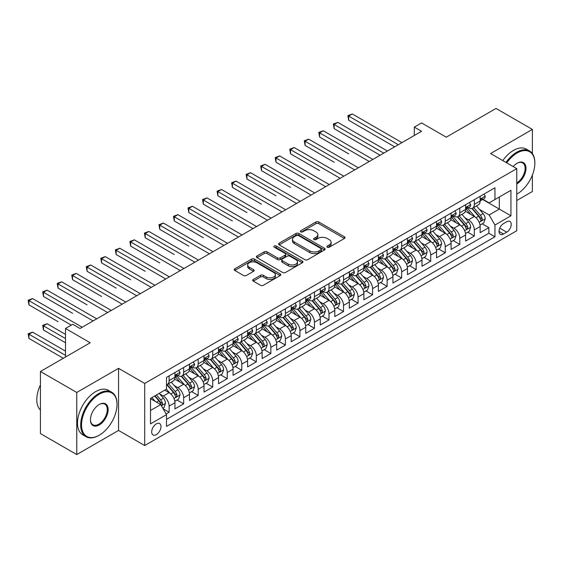 <?xml version="1.0" encoding="UTF-8"?>
<svg xmlns="http://www.w3.org/2000/svg" width="563" height="563" viewBox="0 0 563 563"><rect width="100%" height="100%" fill="white"/><g stroke="black" fill="none" stroke-linecap="round" stroke-linejoin="round"><path stroke-width="0.84" d="M327.286 247.206A1.415 0.816 0 0 0 329.285 247.206L344.436 238.459A2.02 1.168 0 0 0 345.028 237.628A2.02 1.168 0 0 0 344.436 236.805L318.764 221.984A2.02 1.168 0 0 0 315.906 221.984L300.748 230.731A1.415 0.816 0 0 0 300.339 231.309A1.415 0.816 0 0 0 300.748 231.886A1.415 0.816 0 0 0 302.746 231.886L304.71 230.753A6.453 3.73 0 0 1 313.837 230.753L315.977 231.991A6.453 3.73 0 0 1 317.87 234.623A6.453 3.73 0 0 1 315.977 237.262L314.02 238.395A1.415 0.816 0 0 0 313.605 238.972A1.415 0.816 0 0 0 314.02 239.549A1.415 0.816 0 0 0 316.012 239.549L317.975 238.416A6.453 3.73 0 0 1 327.103 238.416L329.242 239.648A6.453 3.73 0 0 1 331.135 242.287A6.453 3.73 0 0 1 329.242 244.919L327.286 246.052A1.415 0.816 0 0 0 326.871 246.629A1.415 0.816 0 0 0 327.286 247.206L327.286 246.052M156.331 434.629A6.58 3.8 120 0 0 160.631 428.837A6.58 3.8 120 0 0 159.625 423.566A6.58 3.8 120 0 0 156.331 423.89A6.58 3.8 120 0 0 152.038 429.689A6.58 3.8 120 0 0 153.045 434.953A6.58 3.8 120 0 0 156.331 434.629M253.28 279.473A2.02 1.168 0 0 0 252.688 280.297A2.02 1.168 0 0 0 253.28 281.12L260.486 285.279A2.02 1.168 0 0 0 263.343 285.279L280.17 275.56A2.02 1.168 0 0 0 280.761 274.737A2.02 1.168 0 0 0 280.17 273.914L254.497 259.086A2.02 1.168 0 0 0 251.64 259.086L234.806 268.804A2.02 1.168 0 0 0 234.215 269.628A2.02 1.168 0 0 0 234.806 270.451L243.512 275.476A2.02 1.168 0 0 0 246.362 275.476L253.568 271.317A2.02 1.168 0 0 0 254.159 270.493A2.02 1.168 0 0 0 253.568 269.67L249.254 267.179A5.398 3.118 0 0 1 247.671 264.976A5.398 3.118 0 0 1 251.007 262.098A5.398 3.118 0 0 1 256.883 262.773L273.787 272.534A5.398 3.118 0 0 1 275.37 274.737A5.398 3.118 0 0 1 272.042 277.615A5.398 3.118 0 0 1 266.158 276.94L263.343 275.314A2.02 1.168 0 0 0 260.486 275.314L253.28 279.473L253.28 281.12M532.38 153.593L532.38 129.42L496.045 108.441L446.269 137.182L421.56 122.917L414.298 127.111L421.56 131.306L80.03 328.489L72.768 324.295L65.498 328.489L65.498 357.012M76.765 392.467L76.765 454.559L118.547 430.435L118.547 368.343L76.765 392.467L40.43 371.489L90.207 342.754L65.498 328.489M118.547 368.343L144.705 383.445L516.757 168.647L516.757 230.739L144.705 445.537L144.705 383.445M532.38 129.42L490.598 153.544L516.757 168.647M304.85 259.663A2.02 1.168 0 0 0 307.708 259.663L324.541 249.944A2.02 1.168 0 0 0 325.125 249.12A2.02 1.168 0 0 0 324.541 248.297L298.862 233.469A2.02 1.168 0 0 0 296.004 233.469L279.178 243.188A2.02 1.168 0 0 0 278.586 244.011A2.02 1.168 0 0 0 279.178 244.842L304.85 259.663M274.814 247.509A1.415 0.816 0 0 1 276.25 247.713L276.25 246.031L302.352 261.105A2.02 1.168 0 0 1 302.943 261.929A2.02 1.168 0 0 1 302.352 262.752L285.525 272.471A2.02 1.168 0 0 1 282.668 272.471L256.988 257.643L256.988 255.996A2.02 1.168 0 0 0 256.404 256.819A2.02 1.168 0 0 0 256.988 257.643M256.988 255.996L264.195 251.837A2.02 1.168 0 0 1 267.052 251.837L277.46 257.854A2.02 1.168 0 0 0 280.318 257.854L285.096 255.095A2.02 1.168 0 0 0 285.687 254.272A2.02 1.168 0 0 0 285.096 253.441L274.251 247.185A1.415 0.816 0 0 1 273.836 246.608A1.415 0.816 0 0 1 274.709 245.855A1.415 0.816 0 0 1 276.25 246.031M76.765 454.559L40.43 433.58L40.43 371.489M516.757 200.534L532.38 191.511L532.38 175.086M166.106 413.967L169.125 412.229L163.094 408.745M159.66 393.924L163.312 396.035A8.22 4.743 60 0 1 169.125 406.099L174.938 402.742L174.938 408.872L183.658 403.833L177.042 400.019M174.192 385.535L177.845 387.64A8.22 4.743 60 0 1 183.658 397.71L189.471 394.353L189.471 400.483L198.19 395.444L191.575 391.63M188.725 377.147L192.377 379.251A8.22 4.743 60 0 1 198.19 389.322L204.003 385.965L204.003 392.087L212.723 387.055L206.107 383.234M203.257 368.751L206.91 370.862A8.22 4.743 60 0 1 212.723 380.933L218.535 377.576L218.535 383.699L227.255 378.667L220.64 374.845M217.79 360.362L221.442 362.473A8.22 4.743 60 0 1 227.255 372.537L233.068 369.18L233.068 375.31L241.787 370.271L235.172 366.457M232.329 351.974L235.974 354.078A8.22 4.743 60 0 1 241.787 364.148L247.6 360.792L247.6 366.914L256.32 361.882L249.712 358.068M246.861 343.585L250.507 345.689A8.22 4.743 60 0 1 256.32 355.76L262.133 352.403L262.133 358.525L270.852 353.494L264.244 349.672M261.394 335.189L265.039 337.3A8.22 4.743 60 0 1 270.852 347.364L276.665 344.014L276.665 350.137L285.385 345.105L278.776 341.284M275.926 326.8L279.572 328.905A8.22 4.743 60 0 1 285.385 338.975L291.198 335.618L291.198 341.748L299.924 336.709L293.309 332.895M290.459 318.412L294.104 320.516A8.22 4.743 60 0 1 299.924 330.587L305.737 327.23L305.737 333.352L314.457 328.32L307.841 324.499M304.991 310.016L308.644 312.127A8.22 4.743 60 0 1 314.457 322.198L320.27 318.841L320.27 324.964L328.989 319.932L322.374 316.11M319.524 301.627L323.176 303.738A8.22 4.743 60 0 1 328.989 313.802L334.802 310.445L334.802 316.575L343.521 311.536L336.906 307.722M334.056 293.239L337.709 295.343A8.22 4.743 60 0 1 343.521 305.413L349.334 302.057L349.334 308.179L358.054 303.147L351.439 299.333M348.588 284.85L352.241 286.954A8.22 4.743 60 0 1 358.054 297.025L363.867 293.668L363.867 299.79L372.586 294.759L365.971 290.937M363.128 276.454L366.773 278.565A8.22 4.743 60 0 1 372.586 288.629L378.399 285.279L378.399 291.402L387.119 286.37L380.511 282.549M377.66 268.065L381.306 270.17A8.22 4.743 60 0 1 387.119 280.24L392.932 276.883L392.932 283.013L401.651 277.974L395.043 274.16M392.193 259.677L395.838 261.781A8.22 4.743 60 0 1 401.651 271.852L407.464 268.495L407.464 274.617L416.184 269.586L409.575 265.771M406.725 251.288L410.371 253.392A8.22 4.743 60 0 1 416.184 263.463L421.997 260.106L421.997 266.229L430.716 261.197L424.108 257.375M421.258 242.892L424.903 245.004A8.22 4.743 60 0 1 430.716 255.067L436.536 251.71L436.536 257.84L445.256 252.801L438.64 248.987M435.79 234.504L439.443 236.608A8.22 4.743 60 0 1 445.256 246.678L451.069 243.322L451.069 249.451L459.788 244.412L453.173 240.598M450.323 226.115L453.975 228.219A8.22 4.743 60 0 1 459.788 238.29L465.601 234.933L465.601 241.055L474.32 236.024L474.32 229.901A8.22 4.743 -120 0 0 468.507 219.83L464.855 217.719M467.705 232.202L474.32 236.024M174.938 402.742A8.22 4.743 -120 0 0 169.125 392.678L164.762 390.159M189.471 394.353A8.22 4.743 -120 0 0 183.658 384.283L174.671 379.096M204.003 385.965A8.22 4.743 -120 0 0 198.19 375.894L189.203 370.707M218.535 377.576A8.22 4.743 -120 0 0 212.723 367.505L203.736 362.319M233.068 369.18A8.22 4.743 -120 0 0 227.255 359.117L218.268 353.923M247.6 360.792A8.22 4.743 -120 0 0 241.787 350.721L232.8 345.534M262.133 352.403A8.22 4.743 -120 0 0 256.32 342.332L247.333 337.146M276.665 344.014A8.22 4.743 -120 0 0 270.852 333.943L261.865 328.75M291.198 335.618A8.22 4.743 -120 0 0 285.385 325.548L276.398 320.361M305.737 327.23A8.22 4.743 -120 0 0 299.924 317.159L290.93 311.972M320.27 318.841A8.22 4.743 -120 0 0 314.457 308.77L305.47 303.584M334.802 310.445A8.22 4.743 -120 0 0 328.989 300.382L320.002 295.188M349.334 302.057A8.22 4.743 -120 0 0 343.521 291.986L334.535 286.799M363.867 293.668A8.22 4.743 -120 0 0 358.054 283.597L349.067 278.411M378.399 285.279A8.22 4.743 -120 0 0 372.586 275.208L363.599 270.015M392.932 276.883A8.22 4.743 -120 0 0 387.119 266.82L378.132 261.626M407.464 268.495A8.22 4.743 -120 0 0 401.651 258.424L392.664 253.237M421.997 260.106A8.22 4.743 -120 0 0 416.184 250.035L407.197 244.849M436.536 251.71A8.22 4.743 -120 0 0 430.716 241.647L421.729 236.453M451.069 243.322A8.22 4.743 -120 0 0 445.256 233.251L436.262 228.064M465.601 234.933A8.22 4.743 -120 0 0 459.788 224.862L450.801 219.676M506.728 221.759L503.533 223.602A6.369 3.681 120 0 0 499.367 229.218A6.369 3.681 120 0 0 500.345 234.328A6.369 3.681 120 0 0 503.533 234.011L506.728 232.16A6.369 3.681 120 0 0 510.887 226.551A6.369 3.681 120 0 0 509.916 221.442A6.369 3.681 120 0 0 506.728 221.759M150.518 410.462L160.694 404.593L166.507 414.657L166.507 426.409L494.954 236.777L494.954 225.031L489.141 214.96L479.387 209.33M166.507 414.657L150.518 423.89L150.518 398.379L166.507 389.153L166.507 377.407L494.954 187.775L494.954 199.52L510.944 190.294L510.944 215.798L494.954 225.031M177.767 375.514L177.845 375.556A8.22 4.743 60 0 0 181.955 375.964L187.768 372.607A8.22 4.743 -120 0 0 189.471 368.849L189.471 364.148M192.3 367.125L192.377 367.167A8.22 4.743 60 0 0 196.487 367.576L202.3 364.219A8.22 4.743 -120 0 0 204.003 360.454L204.003 355.76M206.832 358.737L206.91 358.779A8.22 4.743 60 0 0 211.019 359.187L216.832 355.83A8.22 4.743 -120 0 0 218.535 352.065L218.535 347.364M221.365 350.341L221.442 350.39A8.22 4.743 60 0 0 225.552 350.791L231.365 347.441A8.22 4.743 -120 0 0 233.068 343.676L233.068 338.975M235.897 341.952L235.974 341.994A8.22 4.743 60 0 0 240.084 342.403L245.897 339.046A8.22 4.743 -120 0 0 247.6 335.281L247.6 330.587M250.429 333.563L250.507 333.606A8.22 4.743 60 0 0 254.617 334.014L260.43 330.657A8.22 4.743 -120 0 0 262.133 326.892L262.133 322.198M264.962 325.175L265.039 325.217A8.22 4.743 60 0 0 269.149 325.625L274.962 322.268A8.22 4.743 -120 0 0 276.665 318.503L276.665 313.802M279.501 316.779L279.572 316.821A8.22 4.743 60 0 0 283.682 317.229L289.502 313.873A8.22 4.743 -120 0 0 291.198 310.114L291.198 305.413M294.034 308.39L294.104 308.433A8.22 4.743 60 0 0 298.221 308.841L304.034 305.484A8.22 4.743 -120 0 0 305.737 301.719L305.737 297.025M308.566 300.002L308.644 300.044A8.22 4.743 60 0 0 312.754 300.452L318.567 297.095A8.22 4.743 -120 0 0 320.27 293.33L320.27 288.629M323.099 291.606L323.176 291.655A8.22 4.743 60 0 0 327.286 292.063L333.099 288.706A8.22 4.743 -120 0 0 334.802 284.941L334.802 280.24M337.631 283.217L337.709 283.259A8.22 4.743 60 0 0 341.818 283.668L347.631 280.311A8.22 4.743 -120 0 0 349.334 276.553L349.334 271.852M352.164 274.828L352.241 274.871A8.22 4.743 60 0 0 356.351 275.279L362.164 271.922A8.22 4.743 -120 0 0 363.867 268.157L363.867 263.463M366.696 266.44L366.773 266.482A8.22 4.743 60 0 0 370.883 266.89L376.696 263.533A8.22 4.743 -120 0 0 378.399 259.768L378.399 255.067M381.228 258.044L381.306 258.093A8.22 4.743 60 0 0 385.416 258.494L391.229 255.138A8.22 4.743 -120 0 0 392.932 251.379L392.932 246.678M395.761 249.655L395.838 249.698A8.22 4.743 60 0 0 399.948 250.106L405.761 246.749A8.22 4.743 -120 0 0 407.464 242.984L407.464 238.29M410.3 241.267L410.371 241.309A8.22 4.743 60 0 0 414.481 241.717L420.294 238.36A8.22 4.743 -120 0 0 421.997 234.595L421.997 229.894M424.833 232.871L424.903 232.92A8.22 4.743 60 0 0 429.02 233.328L434.833 229.971A8.22 4.743 -120 0 0 436.536 226.206L436.536 221.505M439.365 224.482L439.443 224.524A8.22 4.743 60 0 0 443.553 224.933L449.365 221.576A8.22 4.743 -120 0 0 451.069 217.818L451.069 213.117M453.898 216.093L453.975 216.136A8.22 4.743 60 0 0 458.085 216.544L463.898 213.187A8.22 4.743 -120 0 0 465.601 209.422L465.601 204.728M166.507 419.358L488.853 233.251L488.853 227.635L480.133 232.667L480.133 226.544A8.22 4.743 -120 0 0 474.32 216.474L465.334 211.287M468.43 207.705L468.507 207.747A8.22 4.743 -120 0 0 472.617 208.155A8.22 4.743 -120 0 0 474.32 204.39L474.32 199.689M472.617 208.155L478.43 204.798A8.22 4.743 -120 0 0 480.133 201.033L480.133 196.332M169.125 375.894L169.125 380.595A8.22 4.743 60 0 1 167.422 384.36A8.22 4.743 60 0 1 166.507 384.691M167.422 384.36L173.235 381.003A8.22 4.743 -120 0 0 174.938 377.238L174.938 372.537M183.658 367.505L183.658 372.206A8.22 4.743 60 0 1 181.955 375.964M198.19 359.117L198.19 363.811A8.22 4.743 60 0 1 196.487 367.576M212.723 350.721L212.723 355.422A8.22 4.743 60 0 1 211.019 359.187M227.255 342.332L227.255 347.033A8.22 4.743 60 0 1 225.552 350.791M241.787 333.943L241.787 338.637A8.22 4.743 60 0 1 240.084 342.403M256.32 325.548L256.32 330.249A8.22 4.743 60 0 1 254.617 334.014M270.852 317.159L270.852 321.86A8.22 4.743 60 0 1 269.149 325.625M285.385 308.77L285.385 313.471A8.22 4.743 60 0 1 283.682 317.229M299.924 300.382L299.924 305.076A8.22 4.743 60 0 1 298.221 308.841M314.457 291.986L314.457 296.687A8.22 4.743 60 0 1 312.754 300.452M328.989 283.597L328.989 288.298A8.22 4.743 60 0 1 327.286 292.063M343.521 275.208L343.521 279.902A8.22 4.743 60 0 1 341.818 283.668M358.054 266.813L358.054 271.514A8.22 4.743 60 0 1 356.351 275.279M372.586 258.424L372.586 263.125A8.22 4.743 60 0 1 370.883 266.89M387.119 250.035L387.119 254.736A8.22 4.743 60 0 1 385.416 258.494M401.651 241.647L401.651 246.341A8.22 4.743 60 0 1 399.948 250.106M416.184 233.251L416.184 237.952A8.22 4.743 60 0 1 414.481 241.717M430.716 224.862L430.716 229.563A8.22 4.743 60 0 1 429.02 233.328M445.256 216.474L445.256 221.168A8.22 4.743 60 0 1 443.553 224.933M459.788 208.085L459.788 212.779A8.22 4.743 60 0 1 458.085 216.544M459.788 238.29L459.788 244.412M445.256 246.678L445.256 252.801M430.716 255.067L430.716 261.197M416.184 263.463L416.184 269.586M401.651 271.852L401.651 277.974M387.119 280.24L387.119 286.37M372.586 288.629L372.586 294.759M358.054 297.025L358.054 303.147M343.521 305.413L343.521 311.536M328.989 313.802L328.989 319.932M314.457 322.198L314.457 328.32M299.924 330.587L299.924 336.709M285.385 338.975L285.385 345.105M270.852 347.364L270.852 353.494M256.32 355.76L256.32 361.882M241.787 364.148L241.787 370.271M227.255 372.537L227.255 378.667M212.723 380.933L212.723 387.055M198.19 389.322L198.19 395.444M183.658 397.71L183.658 403.833M169.125 406.099L169.125 412.229M160.694 404.593L150.518 398.717M489.141 214.96L499.318 209.091L499.318 197.008L510.944 190.294M482.674 199.478L510.944 215.798M482.963 199.309L489.141 202.877L494.954 199.52M118.547 430.435L144.705 445.537M414.298 127.111L414.298 135.5M482.238 223.814L488.853 227.635M488.853 233.251L494.954 236.777M327.849 247.403L329.242 246.601A6.453 3.73 0 0 0 331.135 243.962L331.135 242.287M317.87 234.623L317.87 236.305A6.453 3.73 0 0 1 315.977 238.937L314.583 239.747M344.408 238.473L318.764 223.659A2.02 1.168 0 0 0 315.906 223.659L301.318 232.09M324.513 249.958L298.862 235.151A2.02 1.168 0 0 0 296.004 235.151L279.199 244.856M320.973 249.698A1.415 0.816 0 0 0 321.389 249.12A1.415 0.816 0 0 0 320.973 248.543L298.432 235.531A1.415 0.816 0 0 0 296.434 235.531L294.365 236.727A6.453 3.73 0 0 0 292.478 239.359A6.453 3.73 0 0 0 294.365 241.999L309.777 250.894A6.453 3.73 0 0 0 318.904 250.894L320.973 249.698L320.973 251.372A1.415 0.816 0 0 0 321.389 250.802L321.389 249.12M292.478 239.359L292.478 241.041A6.453 3.73 0 0 0 294.365 243.673L294.365 241.999M320.973 251.372L318.904 252.569A6.453 3.73 0 0 1 309.777 252.569L294.365 243.673M257.017 257.664L264.195 253.519L264.195 251.837M285.687 254.272L285.687 255.947A2.02 1.168 0 0 1 285.096 256.77L280.318 259.529A2.02 1.168 0 0 1 277.46 259.529L267.052 253.519A2.02 1.168 0 0 0 264.195 253.519M276.25 247.713L302.331 262.766M288.27 264.089A5.398 3.118 0 0 0 294.146 264.765A5.398 3.118 0 0 0 297.482 261.886A5.398 3.118 0 0 0 295.899 259.684L289.945 256.242A2.02 1.168 0 0 0 287.095 256.242L282.309 259.001A2.02 1.168 0 0 0 281.725 259.825A2.02 1.168 0 0 0 282.309 260.648L288.27 264.089L288.27 265.771A5.398 3.118 0 0 0 294.146 266.447A5.398 3.118 0 0 0 297.482 263.561L297.482 261.886M281.725 259.825L281.725 261.506A2.02 1.168 0 0 0 282.309 262.33L282.309 260.648M288.27 265.771L282.309 262.33M275.37 274.737L275.37 276.412A5.398 3.118 0 0 1 272.042 279.29A5.398 3.118 0 0 1 266.158 278.615L263.343 276.989A2.02 1.168 0 0 0 260.486 276.989L253.308 281.134M247.671 264.976L247.671 266.651A5.398 3.118 0 0 0 249.254 268.854L249.254 267.179M253.54 271.331L249.254 268.854M280.149 275.574L254.497 260.768A2.02 1.168 0 0 0 251.64 260.768L234.834 270.465M480.014 225.101L483.765 222.934L485.222 218.74A5.447 3.146 -120 0 0 483.096 213.623L476.46 205.938M475.13 217.001L467.536 208.219M470.809 214.447L466.403 209.345A13.055 7.537 -120 0 0 466.002 208.894M348.68 153.84L319.615 137.055L319.615 132.861L323.246 130.764L372.875 159.413M471.878 208.451L478.592 216.227A5.447 3.146 60 0 1 480.535 219.978L480.929 220.626L481.668 220.52L482.28 218.972A5.447 3.146 -120 0 0 480.338 215.221L473.694 207.529M472.273 208.324L479.486 216.678A2.773 1.605 60 0 1 480.19 217.761L482.28 218.972M483.983 194.108L485.222 196.248A5.447 3.146 60 0 1 484.089 198.662L481.33 200.252A5.447 3.146 -120 0 0 482.28 198.999L482.16 198.514M398.308 144.733L348.68 116.077L352.311 113.979L401.947 142.636M480.316 200.512L480.338 200.512A5.447 3.146 -120 0 0 481.33 200.252M481.576 198.591L482.28 198.999C481.935 198.176 481.351 198.514 480.535 200.006A5.447 3.146 60 0 1 480.133 200.78M394.677 146.83L348.68 120.271L348.68 116.077L347.878 115.619L352.311 113.979M348.68 120.271L347.878 115.619M516.757 194.151L517.123 193.946L516.757 194.151A25.075 14.476 120 0 0 517.123 193.946L517.123 193.946A25.075 14.476 120 0 0 534.85 163.235A25.075 14.476 120 0 0 517.123 152.995A25.075 14.476 120 0 0 506.742 162.862M505.989 162.433A25.694 14.835 -60 0 1 516.686 152.242A25.694 14.835 -60 0 1 529.53 150.968A25.694 14.835 -60 0 1 534.85 162.728A25.694 14.835 -60 0 1 534.85 162.981M513.174 166.578A12.541 7.242 -60 0 1 517.123 163.235A12.541 7.242 -60 0 1 525.983 168.351A12.541 7.242 -60 0 1 517.123 183.707A12.541 7.242 -60 0 1 516.757 183.911M502.794 160.582A25.694 14.835 -60 0 1 513.484 150.398A25.694 14.835 -60 0 1 526.335 149.125L529.53 150.968M516.757 182.912A11.922 6.883 120 0 0 524.484 172.398A11.922 6.883 120 0 0 522.647 162.897A11.922 6.883 120 0 0 516.897 163.361M98.856 435.424L99.292 435.178A25.075 14.476 120 0 0 117.02 404.466A25.075 14.476 120 0 0 99.292 394.227A25.075 14.476 120 0 0 81.558 424.938A25.075 14.476 120 0 0 99.292 435.178L98.856 435.424A25.694 14.835 -60 0 1 86.005 436.698A25.694 14.835 -60 0 1 82.071 416.113A25.694 14.835 -60 0 1 98.856 393.474A25.694 14.835 -60 0 1 111.699 392.2A25.694 14.835 -60 0 1 117.02 403.96A25.694 14.835 -60 0 1 117.02 404.213M99.292 424.938A12.541 7.242 -60 0 1 90.425 419.822A12.541 7.242 -60 0 1 99.292 404.466L99.292 404.466A12.541 7.242 -60 0 1 108.152 409.582A12.541 7.242 -60 0 1 99.292 424.938M90.425 419.562A11.922 6.883 120 0 0 92.895 424.776A11.922 6.883 120 0 0 98.856 424.185A11.922 6.883 120 0 0 106.639 413.678A11.922 6.883 120 0 0 104.817 404.128A11.922 6.883 120 0 0 99.067 404.593M86.005 436.698L82.81 434.854A25.694 14.835 -60 0 1 78.876 414.269A25.694 14.835 -60 0 1 95.654 391.63A25.694 14.835 -60 0 1 108.504 390.356L111.699 392.2M40.43 410.089A25.694 14.835 -60 0 1 40.43 384.916M465.474 233.49L469.232 231.323L470.682 227.128A5.447 3.146 -120 0 0 468.564 222.012L461.927 214.327M460.59 225.397L453.004 216.607M456.276 222.835L451.871 217.733A13.055 7.537 -120 0 0 451.463 217.283M334.148 162.228L305.083 145.444L305.083 141.25L308.714 139.152L358.342 167.809M457.346 216.839L464.06 224.616A5.447 3.146 60 0 1 466.002 228.367L466.396 229.014L467.135 228.909L467.747 227.361A5.447 3.146 -120 0 0 465.805 223.61L459.162 215.918M457.74 216.713L464.954 225.066A2.773 1.605 60 0 1 465.65 226.15L467.747 227.361M450.942 241.886L454.7 239.711L456.15 235.517A5.447 3.146 -120 0 0 454.031 230.408L447.388 222.716M446.058 233.786L438.471 224.996M441.744 231.224L437.338 226.129A13.055 7.537 -120 0 0 436.93 225.672M319.615 170.617L290.55 153.833L290.55 149.638L294.182 147.541L343.81 176.198M442.807 225.228L449.527 233.005A5.447 3.146 60 0 1 451.47 236.756L451.864 237.403L452.603 237.297L453.215 235.749A5.447 3.146 -120 0 0 451.273 231.998L444.629 224.313M443.208 225.101L450.421 233.455A2.773 1.605 60 0 1 451.118 234.546L453.215 235.749M436.409 250.275L440.167 248.107L441.617 243.913A5.447 3.146 -120 0 0 439.499 238.796L432.856 231.104M431.525 242.174L423.939 233.392M427.211 239.62L422.806 234.518A13.055 7.537 -120 0 0 422.398 234.06M305.083 179.006L276.011 162.228L276.011 158.034L279.649 155.937L329.278 184.587M428.274 233.624L434.995 241.393A5.447 3.146 60 0 1 436.937 245.151L437.331 245.792L438.063 245.693L438.676 244.145A5.447 3.146 -120 0 0 436.733 240.387L430.097 232.702M428.668 233.49L435.889 241.851A2.773 1.605 60 0 1 436.585 242.934L438.676 244.145M421.877 258.663L425.635 256.496L427.085 252.301A5.447 3.146 -120 0 0 424.966 247.185L418.323 239.5M416.993 250.563L409.407 241.78M412.672 248.009L408.274 242.906A13.055 7.537 -120 0 0 407.865 242.456M290.55 187.402L261.478 170.617L261.478 166.423L265.117 164.326L314.745 192.975M413.742 242.013L420.462 249.789A5.447 3.146 60 0 1 422.405 253.54L422.799 254.187L423.531 254.082L424.143 252.534A5.447 3.146 -120 0 0 422.201 248.783L415.564 241.091M414.136 241.886L421.356 250.239A2.773 1.605 60 0 1 422.053 251.323L424.143 252.534M469.451 202.504L470.682 204.643A5.447 3.146 60 0 1 469.556 207.05L466.797 208.648A5.447 3.146 -120 0 0 467.747 207.388L467.628 206.91M383.776 153.122L334.148 124.465L337.779 122.368L387.407 151.025M465.784 208.901L465.805 208.901A5.447 3.146 -120 0 0 466.797 208.648M467.044 206.987L467.747 207.388C467.403 206.572 466.818 206.903 466.002 208.394A5.447 3.146 60 0 1 465.601 209.176M380.145 155.219L334.148 128.667L334.148 124.465L333.345 124.008L337.779 122.368M334.148 128.667L333.345 124.008M454.918 210.893L456.15 213.032A5.447 3.146 60 0 1 455.024 215.439L452.265 217.036A5.447 3.146 -120 0 0 453.215 215.784L453.095 215.298M369.244 161.511L318.813 132.396L323.246 130.764M451.245 217.29L451.273 217.29A5.447 3.146 -120 0 0 452.265 217.036M452.511 215.376L453.215 215.784C452.87 214.96 452.286 215.298 451.47 216.79A5.447 3.146 60 0 1 451.069 217.564M319.615 137.055L318.813 132.396M440.386 219.281L441.617 221.421A5.447 3.146 60 0 1 440.491 223.835L437.733 225.425A5.447 3.146 -120 0 0 438.676 224.173L438.563 223.687M354.711 169.906L304.28 140.785L308.714 139.152M436.712 225.679L436.733 225.679A5.447 3.146 -120 0 0 437.733 225.425M437.979 223.764L438.676 224.173C438.338 223.349 437.754 223.687 436.937 225.179A5.447 3.146 60 0 1 436.536 225.953M305.083 145.444L304.28 140.785M425.853 227.67L427.085 229.81A5.447 3.146 60 0 1 425.959 232.223L423.2 233.814A5.447 3.146 -120 0 0 424.143 232.561L424.03 232.083M340.179 178.295L289.748 149.181L294.182 147.541M422.18 234.074L422.201 234.074A5.447 3.146 -120 0 0 423.2 233.814M423.439 232.153L424.143 232.561C423.805 231.745 423.221 232.076 422.405 233.568A5.447 3.146 60 0 1 421.997 234.342M290.55 153.833L289.748 149.181M407.345 267.052L411.103 264.884L412.552 260.69A5.447 3.146 -120 0 0 410.434 255.574L403.791 247.889M402.461 258.959L394.874 250.169M398.14 256.397L393.734 251.302A13.055 7.537 -120 0 0 393.333 250.845M276.011 195.79L246.946 179.006L246.946 174.811L250.577 172.714L300.213 201.371M399.209 250.401L405.923 258.178A5.447 3.146 60 0 1 407.865 261.929L408.266 262.576L408.998 262.471L409.611 260.922A5.447 3.146 -120 0 0 407.668 257.171L401.032 249.486M399.603 250.275L406.824 258.628A2.773 1.605 60 0 1 407.521 259.719L409.611 260.922M411.321 236.066L412.552 238.205A5.447 3.146 60 0 1 411.426 240.612L408.661 242.21A5.447 3.146 -120 0 0 409.611 240.95L409.498 240.471M325.646 186.684L275.216 157.57L279.649 155.937M407.647 242.463L407.668 242.463A5.447 3.146 -120 0 0 408.661 242.21M408.907 240.549L409.611 240.95C409.273 240.134 408.689 240.471 407.865 241.963A5.447 3.146 60 0 1 407.464 242.737M276.011 162.228L275.216 157.57M392.812 275.448L396.563 273.28L398.02 269.079A5.447 3.146 -120 0 0 395.902 263.97L389.258 256.278M387.928 267.348L380.342 258.558M383.607 264.786L379.202 259.691A13.055 7.537 -120 0 0 378.8 259.233M261.478 204.179L232.413 187.402L232.413 183.2L236.045 181.103L285.68 209.76M384.677 258.79L391.391 266.566A5.447 3.146 60 0 1 393.333 270.317L393.734 270.965L394.466 270.859L395.078 269.311A5.447 3.146 -120 0 0 393.136 265.56L386.5 257.875M385.071 258.663L392.291 267.024A2.773 1.605 60 0 1 392.988 268.108L395.078 269.311M396.781 244.455L398.02 246.594A5.447 3.146 60 0 1 396.894 249.001L394.128 250.598A5.447 3.146 -120 0 0 395.078 249.346L394.966 248.86M311.114 195.072L260.683 165.958L265.117 164.326M393.115 250.852L393.136 250.852A5.447 3.146 -120 0 0 394.128 250.598M394.374 248.937L395.078 249.346C394.733 248.522 394.156 248.86 393.333 250.352A5.447 3.146 60 0 1 392.932 251.126M261.478 170.617L260.683 165.958M378.28 283.836L382.031 281.669L383.487 277.475A5.447 3.146 -120 0 0 381.362 272.358L374.726 264.673M373.396 275.736L365.802 266.953M369.075 273.182L364.669 268.079A13.055 7.537 -120 0 0 364.268 267.629M246.946 212.568L217.881 195.79L217.881 191.596L221.512 189.499L271.148 218.148M370.144 267.186L376.858 274.962A5.447 3.146 60 0 1 378.8 278.713L379.195 279.361L379.934 279.255L380.546 277.707A5.447 3.146 -120 0 0 378.603 273.956L371.967 266.264M370.538 267.059L377.752 275.413A2.773 1.605 60 0 1 378.456 276.496L380.546 277.707M382.249 252.843L383.487 254.983A5.447 3.146 60 0 1 382.361 257.397L379.596 258.987A5.447 3.146 -120 0 0 380.546 257.734L380.433 257.249M296.581 203.468L246.151 174.354L250.577 172.714M378.582 259.247L378.603 259.247A5.447 3.146 -120 0 0 379.596 258.987M379.842 257.326L380.546 257.734C380.201 256.911 379.624 257.249 378.8 258.741A5.447 3.146 60 0 1 378.399 259.515M246.946 179.006L246.151 174.354M363.747 292.225L367.498 290.058L368.955 285.863A5.447 3.146 -120 0 0 366.83 280.747L360.193 273.062M358.863 284.132L351.27 275.342M354.542 281.57L350.137 276.468A13.055 7.537 -120 0 0 349.736 276.018M232.413 220.963L203.349 204.179L203.349 199.985L206.98 197.887L256.608 226.544M355.612 275.574L362.326 283.351A5.447 3.146 60 0 1 364.268 287.102L364.662 287.749L365.401 287.644L366.013 286.095A5.447 3.146 -120 0 0 364.071 282.344L357.428 274.653M356.006 275.448L363.219 283.801A2.773 1.605 60 0 1 363.923 284.885L366.013 286.095M367.716 261.239L368.955 263.378A5.447 3.146 60 0 1 367.822 265.785L365.063 267.383A5.447 3.146 -120 0 0 366.013 266.123L365.901 265.645M282.042 211.857L231.618 182.743L236.045 181.103M364.05 267.636L364.071 267.636A5.447 3.146 -120 0 0 365.063 267.383M365.31 265.722L366.013 266.123C365.668 265.307 365.091 265.637 364.268 267.129A5.447 3.146 60 0 1 363.867 267.904M232.413 187.402L231.618 182.743M349.215 300.621L352.966 298.446L354.423 294.252A5.447 3.146 -120 0 0 352.297 289.143L345.661 281.451M344.331 292.521L336.737 283.731M340.01 289.959L335.604 284.864A13.055 7.537 -120 0 0 335.203 284.406M217.881 229.352L188.816 212.568L188.816 208.373L192.447 206.276L242.076 234.933M341.079 283.963L347.793 291.74A5.447 3.146 60 0 1 349.736 295.491L350.13 296.138L350.869 296.032L351.481 294.484A5.447 3.146 -120 0 0 349.539 290.733L342.895 283.048M341.474 283.836L348.687 292.19A2.773 1.605 60 0 1 349.391 293.281L351.481 294.484M353.184 269.628L354.423 271.767A5.447 3.146 60 0 1 353.29 274.174L350.531 275.771A5.447 3.146 -120 0 0 351.481 274.519L351.361 274.033M267.509 220.246L217.079 191.131L221.512 189.499M349.517 276.025L349.539 276.025A5.447 3.146 -120 0 0 350.531 275.771M350.777 274.111L351.481 274.519C351.136 273.695 350.552 274.033 349.736 275.525A5.447 3.146 60 0 1 349.334 276.299M217.881 195.79L217.079 191.131M334.675 309.01L338.433 306.842L339.883 302.648A5.447 3.146 -120 0 0 337.765 297.531L331.128 289.839M329.798 300.909L322.205 292.127M325.477 298.355L321.072 293.253A13.055 7.537 -120 0 0 320.664 292.795M203.349 237.741L174.284 220.963L174.284 216.769L177.915 214.665L227.543 243.322M326.547 292.352L333.261 300.128A5.447 3.146 60 0 1 335.203 303.886L335.597 304.527L336.336 304.428L336.948 302.88A5.447 3.146 -120 0 0 335.006 299.122L328.363 291.437M326.941 292.225L334.155 300.586A2.773 1.605 60 0 1 334.858 301.669L336.948 302.88M338.652 278.016L339.883 280.156A5.447 3.146 60 0 1 338.757 282.57L335.998 284.16A5.447 3.146 -120 0 0 336.948 282.907L336.829 282.422M252.977 228.641L202.546 199.52L206.98 197.887M334.985 284.414L335.006 284.414A5.447 3.146 -120 0 0 335.998 284.16M336.245 282.499L336.948 282.907C336.604 282.084 336.02 282.422 335.203 283.914A5.447 3.146 60 0 1 334.802 284.688M203.349 204.179L202.546 199.52M320.143 317.398L323.901 315.231L325.351 311.036A5.447 3.146 -120 0 0 323.232 305.92L316.589 298.235M315.259 309.298L307.672 300.515M310.945 306.744L306.539 301.641A13.055 7.537 -120 0 0 306.131 301.191M188.816 246.137L159.751 229.352L159.751 225.158L163.383 223.061L213.011 251.71M312.008 300.748L318.728 308.524A5.447 3.146 60 0 1 320.671 312.275L321.065 312.922L321.804 312.817L322.416 311.269A5.447 3.146 -120 0 0 320.474 307.518L313.83 299.826M312.409 300.621L319.622 308.974A2.773 1.605 60 0 1 320.319 310.058L322.416 311.269M324.119 286.405L325.351 288.545A5.447 3.146 60 0 1 324.225 290.958L321.466 292.549A5.447 3.146 -120 0 0 322.416 291.296L322.296 290.811M238.445 237.03L188.014 207.916L192.447 206.276M320.453 292.809L320.474 292.809A5.447 3.146 -120 0 0 321.466 292.549M321.712 290.888L322.416 291.296C322.071 290.48 321.487 290.811 320.671 292.303A5.447 3.146 60 0 1 320.27 293.077M188.816 212.568L188.014 207.916M305.61 325.787L309.368 323.619L310.818 319.425A5.447 3.146 -120 0 0 308.7 314.309L302.057 306.624M300.726 317.694L293.14 308.904M296.412 315.132L292.007 310.037A13.055 7.537 -120 0 0 291.599 309.58M174.284 254.525L145.212 237.741L145.212 233.546L148.85 231.449L198.479 260.106M297.475 309.136L304.196 316.913A5.447 3.146 60 0 1 306.138 320.664L306.532 321.311L307.271 321.206L307.877 319.657A5.447 3.146 -120 0 0 305.941 315.906L299.298 308.221M297.869 309.01L305.09 317.363A2.773 1.605 60 0 1 305.786 318.454L307.877 319.657M309.587 294.801L310.818 296.94A5.447 3.146 60 0 1 309.692 299.347L306.934 300.945A5.447 3.146 -120 0 0 307.877 299.685L307.764 299.206M223.912 245.419L173.481 216.305L177.915 214.665M305.913 301.198L305.941 301.198A5.447 3.146 -120 0 0 306.934 300.945M307.18 299.284L307.877 299.685C307.539 298.869 306.955 299.206 306.138 300.691A5.447 3.146 60 0 1 305.737 301.472M174.284 220.963L173.481 216.305M291.078 334.183L294.836 332.015L296.286 327.814A5.447 3.146 -120 0 0 294.168 322.705L287.524 315.013M286.194 326.083L278.608 317.293M281.873 323.521L277.475 318.426A13.055 7.537 -120 0 0 277.066 317.968M159.751 262.914L130.679 246.137L130.679 241.935L134.318 239.838L183.946 268.495M282.943 317.525L289.663 325.301A5.447 3.146 60 0 1 291.606 329.052L292 329.7L292.732 329.594L293.344 328.046A5.447 3.146 -120 0 0 291.402 324.295L284.765 316.61M283.337 317.398L290.557 325.759A2.773 1.605 60 0 1 291.254 326.843L293.344 328.046M295.054 303.19L296.286 305.329A5.447 3.146 60 0 1 295.16 307.736L292.401 309.333A5.447 3.146 -120 0 0 293.344 308.081L293.232 307.595M209.38 253.807L158.949 224.693L163.383 223.061M291.381 309.587L291.402 309.587A5.447 3.146 -120 0 0 292.401 309.333M292.64 307.672L293.344 308.081C293.006 307.257 292.422 307.595 291.606 309.087A5.447 3.146 60 0 1 291.198 309.861M159.751 229.352L158.949 224.693M276.546 342.571L280.304 340.404L281.753 336.21A5.447 3.146 -120 0 0 279.635 331.093L272.992 323.408M271.662 334.471L264.075 325.688M267.341 331.917L262.942 326.814A13.055 7.537 -120 0 0 262.534 326.357M145.212 271.303L116.147 254.525L116.147 250.331L119.785 248.234L169.414 276.883M268.41 325.921L275.124 333.697A5.447 3.146 60 0 1 277.066 337.448L277.468 338.089L278.199 337.99L278.812 336.442A5.447 3.146 -120 0 0 276.869 332.684L270.233 324.999M268.804 325.794L276.025 334.148A2.773 1.605 60 0 1 276.722 335.231L278.812 336.442M280.522 311.578L281.753 313.718A5.447 3.146 60 0 1 280.627 316.132L277.862 317.722A5.447 3.146 -120 0 0 278.812 316.469L278.699 315.984M194.847 262.203L144.417 233.089L148.85 231.449M276.848 317.975L276.869 317.975A5.447 3.146 -120 0 0 277.862 317.722M278.108 316.061L278.812 316.469C278.474 315.646 277.89 315.984 277.066 317.476A5.447 3.146 60 0 1 276.665 318.25M145.212 237.741L144.417 233.089M262.013 350.96L265.771 348.793L267.221 344.598A5.447 3.146 -120 0 0 265.103 339.482L258.459 331.797M257.129 342.867L249.543 334.077M252.808 340.305L248.403 335.203A13.055 7.537 -120 0 0 248.001 334.753M130.679 279.698L101.614 262.914L101.614 258.72L105.246 256.622L154.881 285.272M253.878 334.309L260.592 342.086A5.447 3.146 60 0 1 262.534 345.837L262.935 346.484L263.667 346.379L264.279 344.83A5.447 3.146 -120 0 0 262.337 341.079L255.701 333.387M254.272 334.183L261.492 342.536A2.773 1.605 60 0 1 262.189 343.62L264.279 344.83M265.982 319.974L267.221 322.113A5.447 3.146 60 0 1 266.095 324.52L263.329 326.118A5.447 3.146 -120 0 0 264.279 324.858L264.167 324.379M180.315 270.592L129.884 241.478L134.318 239.838M262.316 326.371L262.337 326.371A5.447 3.146 -120 0 0 263.329 326.118M263.575 324.457L264.279 324.858C263.934 324.042 263.357 324.372 262.534 325.864A5.447 3.146 60 0 1 262.133 326.639M130.679 246.137L129.884 241.478M247.481 359.349L251.232 357.181L252.688 352.987A5.447 3.146 -120 0 0 250.563 347.878L243.927 340.186M242.597 351.256L235.003 342.466M238.276 348.694L233.87 343.599A13.055 7.537 -120 0 0 233.469 343.141M116.147 288.087L87.082 271.303L87.082 267.108L90.713 265.011L140.349 293.668M239.345 342.698L246.059 350.475A5.447 3.146 60 0 1 248.001 354.226L248.403 354.873L249.135 354.767L249.747 353.219A5.447 3.146 -120 0 0 247.804 349.468L241.168 341.783M239.739 342.571L246.96 350.925A2.773 1.605 60 0 1 247.657 352.016L249.747 353.219M251.45 328.363L252.688 330.502A5.447 3.146 60 0 1 251.562 332.909L248.797 334.506A5.447 3.146 -120 0 0 249.747 333.254L249.634 332.768M165.782 278.981L115.352 249.866L119.785 248.234M247.783 334.76L247.804 334.76A5.447 3.146 -120 0 0 248.797 334.506M249.043 332.846L249.747 333.254C249.402 332.43 248.825 332.768 248.001 334.26A5.447 3.146 60 0 1 247.6 335.034M116.147 254.525L115.352 249.866M232.948 367.745L236.699 365.577L238.156 361.376A5.447 3.146 -120 0 0 236.031 356.266L229.394 348.574M228.064 359.644L220.471 350.862M223.743 357.09L219.338 351.988A13.055 7.537 -120 0 0 218.937 351.53M101.614 296.476L72.55 279.698L72.55 275.497L76.181 273.4L125.816 302.057M224.813 351.087L231.527 358.863A5.447 3.146 60 0 1 233.469 362.621L233.863 363.262L234.602 363.163L235.214 361.608A5.447 3.146 -120 0 0 233.272 357.857L226.629 350.172M225.207 350.96L232.42 359.321A2.773 1.605 60 0 1 233.124 360.404L235.214 361.608M236.917 336.751L238.156 338.891A5.447 3.146 60 0 1 237.03 341.305L234.264 342.895A5.447 3.146 -120 0 0 235.214 341.642L235.102 341.157M151.243 287.376L100.819 258.255L105.246 256.622M233.251 343.149L233.272 343.149A5.447 3.146 -120 0 0 234.264 342.895M234.511 341.234L235.214 341.642C234.87 340.819 234.292 341.157 233.469 342.649A5.447 3.146 60 0 1 233.068 343.423M101.614 262.914L100.819 258.255M218.416 376.133L222.167 373.966L223.624 369.771A5.447 3.146 -120 0 0 221.498 364.655L214.862 356.97M213.532 368.033L205.938 359.25M209.211 365.478L204.805 360.376A13.055 7.537 -120 0 0 204.404 359.926M87.082 304.872L58.017 288.087L58.017 283.893L61.648 281.796L111.277 310.445M210.281 359.483L216.994 367.259A5.447 3.146 60 0 1 218.937 371.01L219.331 371.657L220.07 371.552L220.682 370.004A5.447 3.146 -120 0 0 218.74 366.253L212.096 358.561M210.675 359.356L217.888 367.709A2.773 1.605 60 0 1 218.592 368.793L220.682 370.004M222.385 345.14L223.624 347.28A5.447 3.146 60 0 1 222.491 349.693L219.732 351.284A5.447 3.146 -120 0 0 220.682 350.031L220.569 349.546M136.71 295.765L86.28 266.651L90.713 265.011M218.718 351.544L218.74 351.544A5.447 3.146 -120 0 0 219.732 351.284M219.978 349.623L220.682 350.031C220.337 349.208 219.76 349.546 218.937 351.038A5.447 3.146 60 0 1 218.535 351.812M87.082 271.303L86.28 266.651M203.876 384.522L207.634 382.354L209.091 378.16A5.447 3.146 -120 0 0 206.966 373.044L200.329 365.359M198.999 376.429L191.406 367.639M194.678 373.867L190.273 368.765A13.055 7.537 -120 0 0 189.865 368.315M72.55 313.26L43.485 296.476L43.485 292.281L47.116 290.184L96.745 318.841M195.748 367.871L202.462 375.648A5.447 3.146 60 0 1 204.404 379.399L204.798 380.046L205.537 379.941L206.149 378.392A5.447 3.146 -120 0 0 204.207 374.641L197.564 366.949M196.142 367.745L203.356 376.098A2.773 1.605 60 0 1 204.059 377.182L206.149 378.392M207.853 353.536L209.091 355.675A5.447 3.146 60 0 1 207.958 358.082L205.199 359.68A5.447 3.146 -120 0 0 206.149 358.42L206.03 357.941M122.178 304.154L71.747 275.04L76.181 273.4M204.186 359.933L204.207 359.933A5.447 3.146 -120 0 0 205.199 359.68M205.446 358.019L206.149 358.42C205.805 357.604 205.221 357.934 204.404 359.426A5.447 3.146 60 0 1 204.003 360.207M72.55 279.698L71.747 275.04M189.344 392.918L193.102 390.75L194.552 386.549A5.447 3.146 -120 0 0 192.433 381.44L185.79 373.748M184.46 384.818L176.873 376.028M180.146 382.256L175.74 377.161A13.055 7.537 -120 0 0 175.332 376.703M58.017 321.649L28.952 304.864L28.952 300.67L32.584 298.573L82.212 327.23M181.209 376.26L187.929 384.036A5.447 3.146 60 0 1 189.872 387.787L190.266 388.435L191.005 388.329L191.617 386.781A5.447 3.146 -120 0 0 189.675 383.03L183.031 375.345M181.61 376.133L188.823 384.494A2.773 1.605 60 0 1 189.52 385.578L191.617 386.781M193.32 361.925L194.552 364.064A5.447 3.146 60 0 1 193.426 366.471L190.667 368.068A5.447 3.146 -120 0 0 191.617 366.816L191.497 366.33M107.646 312.542L57.215 283.428L61.648 281.796M189.654 368.322L189.675 368.322A5.447 3.146 -120 0 0 190.667 368.068M190.913 366.407L191.617 366.816C191.272 365.992 190.688 366.33 189.872 367.822A5.447 3.146 60 0 1 189.471 368.596M58.017 288.087L57.215 283.428M174.811 401.306L178.57 399.139L180.019 394.945A5.447 3.146 -120 0 0 177.901 389.828L171.258 382.136M169.927 393.206L166.451 389.181M165.613 390.652L165.043 389.997M65.498 334.359L47.116 323.746L43.485 325.843L43.485 330.038L65.498 342.754M166.676 384.656L173.397 392.432A5.447 3.146 60 0 1 175.339 396.183L175.733 396.824L176.472 396.725L177.078 395.177A5.447 3.146 -120 0 0 175.142 391.419L168.499 383.734M167.07 384.529L174.291 392.883A2.773 1.605 60 0 1 174.987 393.966L177.078 395.177M43.485 330.038L42.682 325.386L65.498 338.56M42.682 325.386L47.116 323.746M178.788 370.313L180.019 372.453A5.447 3.146 60 0 1 178.893 374.867L176.135 376.457A5.447 3.146 -120 0 0 177.078 375.204L176.965 374.719M93.113 320.938L42.682 291.817L47.116 290.184M175.114 376.71L175.142 376.71A5.447 3.146 -120 0 0 176.135 376.457M176.381 374.796L177.078 375.204C176.74 374.381 176.156 374.719 175.339 376.211A5.447 3.146 60 0 1 174.938 376.985M43.485 296.476L42.682 291.817M162.798 408.238L164.037 407.528L165.487 403.333A5.447 3.146 -120 0 0 163.369 398.217L159.188 393.375M155.282 401.468L151.919 397.577M151.081 399.04L150.518 398.393M65.498 351.143L32.584 332.135L28.952 334.239L28.952 338.433L63.316 358.272M154.684 395.979L158.865 400.821A5.447 3.146 60 0 1 160.807 404.572L161.201 405.219L161.933 405.114L162.545 403.565A5.447 3.146 -120 0 0 160.603 399.814L156.423 394.973M155.015 395.782L159.758 401.271A2.773 1.605 60 0 1 160.455 402.355L162.545 403.565M28.952 338.433L28.15 333.775L65.498 355.337M28.15 333.775L32.584 332.135M71.311 325.132L28.15 300.213L32.584 298.573M28.952 304.864L28.15 300.213M163.312 396.035L169.125 392.678M177.845 387.64L183.658 384.283M192.377 379.251L198.19 375.894M206.91 370.862L212.723 367.505M221.442 362.473L227.255 359.117M235.974 354.078L241.787 350.721M250.507 345.689L256.32 342.332M265.039 337.3L270.852 333.943M279.572 328.905L285.385 325.548M294.104 320.516L299.924 317.159M308.644 312.127L314.457 308.77M323.176 303.738L328.989 300.382M337.709 295.343L343.521 291.986M352.241 286.954L358.054 283.597M366.773 278.565L372.586 275.208M381.306 270.17L387.119 266.82M395.838 261.781L401.651 258.424M410.371 253.392L416.184 250.035M424.903 245.004L430.716 241.647M439.443 236.608L445.256 233.251M453.975 228.219L459.788 224.862M468.507 219.83L474.32 216.474M474.32 204.39L480.133 201.033M169.125 380.595L174.938 377.238M183.658 372.206L189.471 368.849M198.19 363.811L204.003 360.454M212.723 355.422L218.535 352.065M227.255 347.033L233.068 343.676M241.787 338.637L247.6 335.281M256.32 330.249L262.133 326.892M270.852 321.86L276.665 318.503M285.385 313.471L291.198 310.114M299.924 305.076L305.737 301.719M314.457 296.687L320.27 293.33M328.989 288.298L334.802 284.941M343.521 279.902L349.334 276.553M358.054 271.514L363.867 268.157M372.586 263.125L378.399 259.768M387.119 254.736L392.932 251.379M401.651 246.341L407.464 242.984M416.184 237.952L421.997 234.595M430.716 229.563L436.536 226.206M445.256 221.168L451.069 217.818M459.788 212.779L465.601 209.422M474.32 229.901L480.133 226.544M499.761 228.142L506.728 232.16M499.029 231.407L503.533 234.011M329.242 246.601L329.242 244.919M314.02 239.549L314.02 238.395M315.977 238.937L315.977 237.262M300.748 231.886L300.748 230.731M315.906 223.659L315.906 221.984M318.764 223.659L318.764 221.984M344.436 238.459L344.436 236.805M279.178 244.842L279.178 243.188M296.004 235.151L296.004 233.469M298.862 235.151L298.862 233.469M324.541 249.944L324.541 248.297M309.777 252.569L309.777 250.894M318.904 252.569L318.904 250.894M267.052 253.519L267.052 251.837M277.46 259.529L277.46 257.854M280.318 259.529L280.318 257.854M285.096 256.77L285.096 255.095M302.352 262.752L302.352 261.105M260.486 276.989L260.486 275.314M263.343 276.989L263.343 275.314M266.158 278.615L266.158 276.94M253.568 271.317L253.568 269.67M234.806 270.451L234.806 268.804M251.64 260.768L251.64 259.086M254.497 260.768L254.497 259.086M280.17 275.56L280.17 273.914M479.176 222.308L485.179 218.845M480.338 215.221L483.096 213.623M475.995 217.726L478.592 216.227M485.179 196.184L480.133 199.105M464.644 230.696L470.647 227.234M465.805 223.61L468.564 222.012M461.463 226.115L464.06 224.616M450.111 239.092L456.114 235.623M451.273 231.998L454.031 230.408M446.931 234.504L449.527 233.005M435.579 247.481L441.582 244.018M436.733 240.387L439.499 238.796M432.398 242.899L434.995 241.393M421.047 255.869L427.05 252.407M422.201 248.783L424.966 247.185M417.859 251.288L420.462 249.789M470.647 204.58L465.601 207.494M456.114 212.969L451.069 215.882M441.582 221.358L436.536 224.278M427.05 229.753L421.997 232.667M406.514 264.265L412.517 260.796M407.668 257.171L410.434 255.574M403.326 259.677L405.923 258.178M412.517 238.142L407.464 241.055M391.982 272.654L397.985 269.184M393.136 265.56L395.902 263.97M388.794 268.065L391.391 266.566M397.985 246.531L392.932 249.444M377.449 281.043L383.452 277.58M378.603 273.956L381.362 272.358M374.261 276.461L376.858 274.962M383.452 254.919L378.399 257.84M362.917 289.431L368.92 285.969M364.071 282.344L366.83 280.747M359.729 284.85L362.326 283.351M368.92 263.315L363.867 266.229M348.377 297.827L354.387 294.358M349.539 290.733L352.297 289.143M345.196 293.239L347.793 291.74M354.387 271.704L349.334 274.617M333.845 306.216L339.848 302.746M335.006 299.122L337.765 297.531M330.664 301.634L333.261 300.128M339.848 280.092L334.802 283.013M319.312 314.604L325.315 311.142M320.474 307.518L323.232 305.92M316.132 310.023L318.728 308.524M325.315 288.488L320.27 291.402M304.78 323L310.783 319.531M305.941 315.906L308.7 314.309M301.599 318.412L304.196 316.913M310.783 296.877L305.737 299.79M290.248 331.389L296.251 327.919M291.402 324.295L294.168 322.705M287.06 326.8L289.663 325.301M296.251 305.266L291.198 308.179M275.715 339.778L281.718 336.315M276.869 332.684L279.635 331.093M272.527 335.196L275.124 333.697M281.718 313.654L276.665 316.575M261.183 348.166L267.186 344.704M262.337 341.079L265.103 339.482M257.995 343.585L260.592 342.086M267.186 322.05L262.133 324.964M246.65 356.562L252.653 353.092M247.804 349.468L250.563 347.878M243.462 351.974L246.059 350.475M252.653 330.439L247.6 333.352M232.118 364.951L238.121 361.481M233.272 357.857L236.031 356.266M228.93 360.369L231.527 358.863M238.121 338.827L233.068 341.748M217.585 373.339L223.588 369.877M218.74 366.253L221.498 364.655M214.397 368.758L216.994 367.259M223.588 347.223L218.535 350.137M203.046 381.728L209.049 378.266M204.207 374.641L206.966 373.044M199.865 377.147L202.462 375.648M209.049 355.612L204.003 358.525M188.514 390.124L194.516 386.654M189.675 383.03L192.433 381.44M185.333 385.535L187.929 384.036M194.516 364.001L189.471 366.914M173.981 398.513L179.984 395.05M175.142 391.419L177.901 389.828M170.8 393.931L173.397 392.432M179.984 372.389L174.938 375.31M161.384 405.789L165.452 403.439M160.603 399.814L163.369 398.217M156.514 402.179L158.865 400.821M534.85 163.235L534.85 162.728M117.02 404.466L117.02 403.96"/></g></svg>
